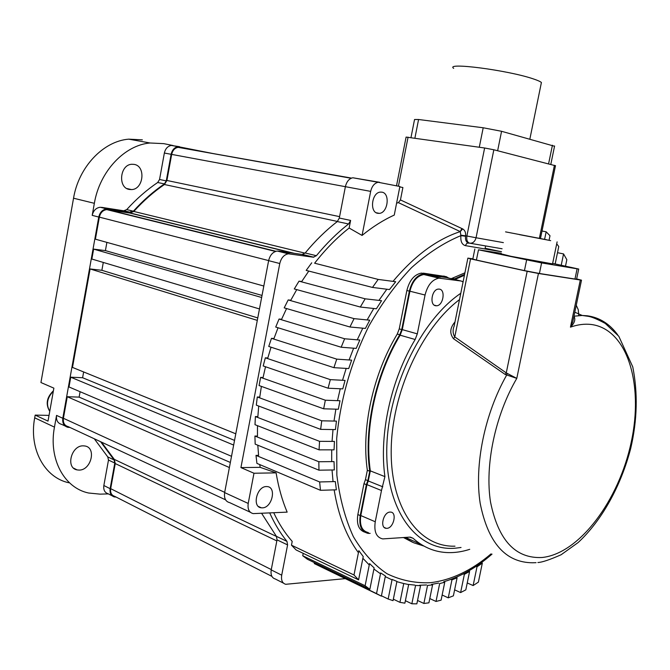 <?xml version="1.0" encoding="UTF-8"?>
<svg xmlns="http://www.w3.org/2000/svg" width="670" height="670" viewBox="0 0 670 670"><rect width="100%" height="100%" fill="white"/><g stroke="black" fill="none" stroke-linecap="round" stroke-linejoin="round"><path stroke-width="1" d="M305.177 252.984L316.374 255.714L313.259 257.188L302.061 254.449L305.177 252.984C315.31 240.739 326.022 230.262 337.303 221.569C325.963 230.304 315.21 240.832 305.043 253.151M261.602 513.312L276.417 536.352L261.602 513.312M271.903 576.376L114.562 496.277C111.471 495.272 110.181 492.726 110.676 488.656L115.257 463.556L114.31 459.377L276.509 536.477M101.463 442.116L114.31 459.377M225.589 499.837L68.164 426.631C64.496 425.634 62.913 422.854 63.407 418.281L224.684 492.333M80.099 391.699L79.127 397.109L67.26 396.724L63.407 418.281M83.641 371.951L82.603 377.729L70.744 377.193L69.002 386.967L231.519 456.304M103.289 262.439L101.882 270.303L90.09 268.955L72.494 367.42L235.79 433.808M106.89 242.372L105.416 250.614L93.632 249.114L91.857 259.039L259.466 308.945M268.637 260.588L99.353 217.13L95.408 239.182L263.812 286.031M99.353 217.13C100.45 212.633 102.92 210.129 106.773 209.609L129.821 213.035L133.799 211.444L305.034 253.151M337.446 221.452L164.426 184.518C153.572 191.913 143.363 200.891 133.799 211.444M164.426 184.518L166.914 180.473L171.671 154.402C172.642 150.306 174.795 147.953 178.128 147.35L351.516 178.103M261.635 297.497L93.632 249.114M257.297 320.377L90.09 268.955M233.654 445.064L70.744 377.193M229.391 467.534L67.26 396.724M230.354 462.468L79.127 397.109M234.534 440.399L82.603 377.729M257.766 317.915L101.882 270.303M262.029 295.445L105.416 250.614M134.092 164.385C146.068 165.984 143.614 189.493 131.504 189.585L129.57 189.484C117.652 188.195 119.712 164.619 131.814 164.267L134.092 164.385M130.047 212.323L131.739 210.807M83.356 445.843L84.906 445.986C96.782 447.602 91.145 470.516 78.985 470.08L77.117 469.905C65.359 468.087 71.305 445.156 83.356 445.843M94.286 438.775L107.77 456.923L114.076 459.93L114.796 463.07L110.123 488.673C109.579 493.078 110.977 495.833 114.327 496.922L116.078 497.048M65.082 425.978L61.699 424.403C57.737 423.314 56.02 420.316 56.548 415.4L62.804 418.273C62.268 423.222 63.985 426.237 67.955 427.318L69.848 427.418M68.801 482.76C44.521 477.601 28.776 449.017 34.689 417.812L54.454 427.133L56.548 415.4M54.454 427.133C48.391 458.942 64.153 487.919 88.566 493.011L100.065 494.142L108.389 493.899M112.074 495.775L108.054 493.731C104.721 492.634 103.314 489.896 103.85 485.507L110.123 488.673M114.796 463.07L108.49 460.056L103.85 485.507M108.49 460.056L107.77 456.923M215.916 154.108L178.12 146.655C174.51 147.308 172.173 149.854 171.118 154.293L166.269 180.883L164.401 183.923L157.693 182.491C146.713 189.92 136.387 198.957 126.73 209.593L133.355 211.201L130.926 212.432L106.79 208.889C102.627 209.459 99.947 212.172 98.758 217.047L62.804 418.273M157.693 182.491L159.552 179.476L166.269 180.883M171.118 154.293L164.359 153.036L159.552 179.476M164.359 153.036C165.406 148.623 167.734 146.102 171.336 145.449L179.543 146.697M34.689 417.812L35.175 415.107L48.014 421.12L53.876 388.148L40.937 382.528L73.541 198.211C78.683 166.914 103.356 141.127 128.707 139.159L150.088 142.995L163.807 143.648L173.044 145.532M150.088 142.995C124.587 145.055 99.646 171.403 94.353 203.311L73.541 198.211M98.758 217.047L92.209 215.363L94.353 203.311M92.209 215.363C93.39 210.522 96.061 207.826 100.215 207.264L108.079 208.956M130.374 212.407L123.749 210.782L101.497 207.332M123.749 210.782L126.73 209.593M49.036 415.392L35.175 415.107M128.707 139.159L142.35 139.837M100.592 441.706L114.076 459.93M164.401 183.923C153.397 191.402 143.045 200.498 133.355 211.201M475.985 566.401L476.998 566.837L473.129 585.563L467.233 582.95M473.129 585.563L478.397 582.113L482.325 563.093L481.336 562.666M476.998 566.837L482.325 563.093M463.339 573.88L464.369 574.332L460.617 592.565L454.62 589.843M460.617 592.565L465.809 589.86L469.603 571.46L468.581 571.016M464.369 574.332L469.603 571.46M450.885 579.399L451.932 579.868L448.255 597.841L442.15 595.019M448.255 597.841L453.389 595.839L457.091 577.791L456.052 577.331M451.932 579.868L457.091 577.791M436.011 601.467L441.094 600.153L444.763 582.247L439.671 583.562L436.011 601.467L429.788 598.553M423.875 603.461L428.917 602.824L432.577 584.877L427.544 585.429L423.875 603.461L417.536 600.462M411.849 603.779L416.849 603.854L420.542 585.672L415.567 585.446L411.849 603.779L405.392 600.697M353.995 574.986L358.584 579.86L363.232 556.552L358.827 550.665L353.995 574.986L291.475 545.187L292.204 541.41C285.077 533.32 278.913 523.764 273.728 512.751M358.584 579.86L296.132 549.969L291.475 545.187M561.226 265.203L563.562 253.922L566.837 259.7L565.505 266.099M563.562 253.922L557.499 252.691M556.72 243.771L558.763 246.568L555.17 263.921M485.608 245.932L485.13 248.277L501.503 251.719M485.742 249.089L485.13 248.277M544.601 239.341L546.159 231.812L549.995 235.731L549.073 240.22M546.159 231.812L542.013 231.024M319.649 481.956L320.469 490.306L336.382 489.82L335.302 481.571L319.649 481.956L255.99 455.382L258.603 455.374L257.791 445.198M320.469 490.306L256.92 463.389L255.99 455.382M318.82 461.739L318.97 470.189L334.338 469.946L334.02 461.596L318.82 461.739L254.918 436.044L257.456 436.069L257.489 425.668M318.97 470.189L255.169 444.126L254.918 436.044M319.548 441.329L319.062 449.855L334.062 449.846L334.439 441.413L319.548 441.329L255.379 416.556L257.866 416.614L258.712 406.045M319.062 449.855L255.002 424.688L255.379 416.556M321.726 420.802L320.645 429.369L335.427 429.587L336.449 421.112L321.726 420.802L257.288 396.983L259.759 397.076L261.392 386.389M320.645 429.369L256.317 405.149L257.288 396.983M325.335 400.216L323.66 408.8L338.333 409.236L340 400.752L325.335 400.216L260.622 377.386L263.076 377.512L265.504 366.758M323.66 408.8L259.064 385.552L260.622 377.386M330.335 379.639L328.082 388.206L342.764 388.876L345.058 380.409L330.335 379.639L265.337 357.822L267.807 357.981L271.04 347.194M328.082 388.206L263.201 365.962L265.337 357.822M336.759 359.137L333.911 367.663L348.71 368.567L351.649 360.142L336.759 359.137L271.476 338.342L273.963 338.543L278.042 327.764M333.911 367.663L268.745 346.449L271.476 338.342M344.64 338.769L341.172 347.236L356.222 348.392L359.832 340.042L344.64 338.769L279.063 319.029L281.601 319.263L286.567 308.552M341.172 347.236L275.722 327.052L279.063 319.029M354.062 318.635L349.941 326.993L365.393 328.426L369.74 320.193L354.062 318.635L288.192 299.934L290.805 300.219L296.743 289.616M349.941 326.993L284.197 307.857L288.192 299.934M365.158 298.812L360.318 307.028L376.381 308.778L381.565 300.704L365.158 298.812L299.013 281.166L301.734 281.5L308.778 271.065M360.318 307.028L294.289 288.946L299.013 281.166M378.173 279.415L372.495 287.43L389.488 289.557L395.677 281.727L378.173 279.415L314.624 263.209C325.402 249.374 336.909 237.649 349.137 228.026L362.068 235.43L370.669 191.377L345.385 186.679L339.313 218.043L350.611 220.422L348.593 223.981L337.303 221.569L339.313 218.043M372.495 287.43L306.182 270.404L311.734 262.816M399.94 602.347L404.889 603.168L408.65 584.567L403.75 583.511L399.94 602.347L393.349 599.181M388.156 599.022L393.047 600.655L396.925 581.409L392.101 579.433L388.156 599.022L381.423 595.781M376.532 593.595L381.356 596.132L385.401 575.966L380.669 572.942L376.532 593.595L314.272 563.562L314.448 562.658M381.356 596.132L314.272 563.562M365.116 585.747L369.848 589.332L374.136 567.875L369.538 563.596L365.116 585.747L302.74 555.757L303.209 553.361M369.848 589.332L307.522 559.316L302.74 555.757M399.806 186.888L402.896 187.533L400.451 199.936L462.694 228.922C464.896 230.229 465.868 232.498 465.591 235.731L465.541 236.25L460.91 235.631L460.248 231.585L398.407 202.65L396.607 203.127M453.682 68.365C444.428 61.992 507.969 70.183 533.203 78.859C537.507 80.283 540.246 81.497 541.41 82.494L541.058 84.219M381.959 192.164L380.275 192.106C371.657 192.675 369.396 212.382 377.813 213.32L379.329 213.37C387.922 212.918 390.375 193.312 381.959 192.164M266.425 486.562C256.761 486.253 251.778 507.224 261.367 507.81L262.33 507.852C272.053 507.961 276.844 487.073 267.196 486.588L266.425 486.562M396.514 185.799L406.095 137.074L484.628 147.995L493.849 149.77L555.472 165.741M398.407 202.65L400.451 199.936M362.068 235.43C372.637 226.812 383.366 220.028 394.253 215.087L399.881 186.495L378.148 182.282C374.43 183.145 371.934 186.176 370.669 191.377M259.742 464.586L260.169 467.342L276.107 472.861C278.477 487.191 282.154 500.281 287.154 512.131L253.235 513.605C249.14 512.6 247.465 509.217 248.21 503.438L253.98 473.238L240.924 467.593L260.169 467.342M286.969 541.368L287.589 544.911L277.037 539.869L276.417 536.352L286.969 541.368C280.32 533.203 274.566 523.731 269.709 512.935M287.589 544.911L281.71 575.178C280.99 580.237 282.33 583.285 285.73 584.299L345.125 578.645M349.137 228.026L350.611 220.422M316.374 255.714C326.55 243.344 337.286 232.766 348.593 223.981M313.259 257.188L288.41 253.813C284.072 254.6 281.191 257.833 279.775 263.519L268.628 260.655C270.027 255.019 272.891 251.82 277.229 251.041L289.741 253.846M240.924 467.593L279.775 263.519M250.295 512.24L229.693 502.642C225.606 501.629 223.922 498.279 224.634 492.609L268.628 260.655M171.671 154.402L345.385 186.687C346.625 181.57 349.095 178.605 352.814 177.768L379.614 182.29M283.46 583.143L275.269 578.972C271.869 577.942 270.521 574.919 271.224 569.894L281.71 575.178M277.037 539.869L271.224 569.894M302.061 254.449L278.561 251.083M253.98 473.238L276.107 472.861M410.986 137.568L414.546 119.503L418.574 119.503L483.204 127.769L501.57 131.295L554.534 146.253M462.694 228.922L460.248 231.585L461.856 228.529M484.628 147.995L466.89 235.991L461.044 235.212M505.18 374.446L506.26 372.897L516.788 378.382L505.18 374.446L453.531 338.735C449.436 333.434 449.922 327.839 454.989 321.96M564.626 266.325L572.674 267.841L564.626 266.325M529.669 260.504L538.044 262.079L529.669 260.504M482.676 250.538L490.901 252.079L482.676 250.538M519.367 234.617L550.681 240.622L519.367 234.617M546.745 239.759L505.557 231.87L546.745 239.759M501.076 253.821L510.791 256.275L552.549 263.896M439.235 289.105C445.86 289.557 443.297 305.688 436.597 305.78L435.894 305.763C429.261 305.453 431.706 289.247 438.431 289.088L439.235 289.105M390.091 512.081L390.577 512.089C397.344 512.223 393.633 528.312 386.833 528.337L386.247 528.329C379.505 528.144 383.315 511.989 390.091 512.081M404.261 537.507L413.792 542.817L423.951 546.075M412.645 542.315L403.507 537.566M366.364 484.653L363.969 483.69L365.435 479.653L367.344 470.298C361.189 428.239 372.964 374.187 397.276 334.045L399.245 328.878L401.724 329.573L399.747 334.749C375.409 374.966 363.609 429.127 369.748 471.244L367.83 480.608L366.364 484.653L360.226 515.582C358.793 525.883 361.423 531.821 368.115 533.379L370.15 533.37M451.237 278.67L464.921 272.816M464.603 274.373L453.724 279.264M578.78 315.595L578.26 309.708L576.259 305.244M463.079 281.928L461.203 281.031L438.959 278.142C432.192 279.541 427.56 285.169 425.056 295.026L417.301 333.861L415.157 339.497C390.861 379.957 378.96 434.369 384.915 476.621L381.481 490.524L375.25 521.763C373.852 531.72 376.347 537.432 382.738 538.906L409.672 537.131L413.072 538.278C422.234 546.427 432.485 551.108 443.833 552.323C452.284 553.186 460.91 552.189 469.712 549.325M401.724 329.573L409.362 291.132C411.941 280.939 416.774 275.127 423.842 273.703L446.228 276.635L448.766 278.084M399.245 328.878L406.866 290.504C409.445 280.328 414.269 274.524 421.346 273.109L425.852 273.745M446.228 276.635L423.348 273.151M363.969 483.69L357.847 514.56L360.226 515.582M364.606 532.131C358.693 529.937 356.44 524.082 357.847 514.56M443.733 276.048L444.394 276.208M576.644 278.946L581.501 280.169L573.822 316.885M467.869 258.21L454.176 325.997C452.577 330.009 452.778 333.652 454.779 336.918L506.26 372.897L527.173 271.3L470.549 258.863L467.886 258.118L472.853 258.871M527.173 271.3L538.445 273.477L516.788 378.382C495.163 415.308 484.67 465.29 490.557 502.215C498.371 540.355 515.54 558.78 542.072 557.499C579.45 553.671 618.946 500.272 631.207 442.25C643.912 384.253 627.363 328.911 591.107 324.464C584.55 323.702 577.666 324.598 570.455 327.144L572.791 321.801L573.905 316.474M573.956 316.232C575.756 319.448 574.592 323.091 570.455 327.144L580.312 280.018L538.445 273.477M580.312 280.018L581.501 280.169M501.185 253.293L478.489 249.809L541.603 262.916L539.417 273.477L574.969 279.038L577.105 268.812L578.712 269.047L552.658 263.394M539.417 273.477L524.451 270.596L526.62 260.027M478.489 249.809L476.412 260.044L524.451 270.596M476.412 260.044L472.819 259.047L474.854 248.972M576.602 279.13L574.969 279.038M541.603 262.916L577.105 268.812M405.559 537.415L421.564 544.677M446.672 277.589L423.775 274.533C417.008 275.889 412.385 281.45 409.914 291.207L402.276 329.623L400.158 335.201C375.971 375.183 364.237 429.001 370.326 470.876L368.274 480.968L366.934 484.636L360.803 515.557C359.43 525.414 361.951 531.084 368.349 532.575M464.427 275.228L454.88 279.532M536.05 562.666L532.558 562.775C505.498 562.574 488.036 542.742 480.172 503.279C474.201 465.047 484.67 413.8 506.612 375.175L507.232 373.508M453.531 338.735L454.779 336.918L470.549 258.863M292.832 253.126L129.821 213.035M107.954 209.668L275.923 251.284M166.914 180.473L339.581 216.636M276.836 540.916L115.257 463.556M110.676 488.656L271.291 569.584M426.539 584.969L419.604 585.237M414.814 585.094L408.315 584.408M403.742 583.553L396.875 581.669M392.017 579.86L385.267 576.635M380.501 573.796L373.91 569.023M369.262 564.969L362.88 558.286M358.425 552.7C346.423 536.452 338.342 515.515 334.163 489.887M333.049 481.63L332.044 469.98M331.692 461.613L331.7 449.846M332.052 441.404L332.998 429.545M334.012 421.062L335.863 409.161M337.504 400.66L340.251 388.759M342.529 380.275L346.164 368.416M349.087 359.966L353.643 348.191M357.244 339.824L362.788 328.183M367.127 319.933L373.76 308.493M378.927 300.403L386.833 289.231M393.005 281.375C414.378 255.907 436.79 239.307 460.248 231.585M501.495 251.769L465.281 245.614C461.865 244.542 460.407 241.208 460.91 235.631C444.21 242.507 427.762 253.176 411.556 267.64C395.853 284.147 381.666 303.543 368.986 325.838C351.214 361.666 340.444 399.194 336.692 438.431L336.851 475.164C339.698 498.245 345.176 518.697 353.299 536.536C362.721 552.49 373.952 564.885 386.975 573.713C400.735 580.388 415.266 583.377 430.576 582.682C451.421 580.086 471.571 570.488 491.035 553.889M408.072 137.149L398.424 186.193M493.849 149.77L476.052 237.758L503.363 242.624M539.375 238.319L554.425 165.297M224.634 492.609L248.21 503.438M469.519 243.143L467.007 243.135L465.281 245.614M502.106 248.779L469.971 243.235M548.596 163.798L552.423 145.231M501.57 131.295L497.634 150.742M418.574 119.503L414.906 138.12M479.284 147.241L483.204 127.769M466.89 235.991L476.052 237.758C474.946 241.627 472.827 243.436 469.695 243.185C467.283 242.364 466.345 239.969 466.89 235.991M465.541 236.25C465.198 239.977 466.161 242.197 468.439 242.917M461.035 547.474L455.642 548.169C417.812 551.837 386.464 512.357 386.749 451.387C386.757 390.56 420.065 320.863 460.784 293.284M573.964 316.19L582.222 315.47L587.305 315.788C599.516 317.488 609.641 323.836 617.681 334.833M459.511 299.599C421.363 328.258 391.196 394.211 391.188 451.588C390.97 509.091 419.521 547.365 454.98 546.176M399.747 334.749L397.276 334.045M367.344 470.298L369.748 471.244M452.124 278.284L454.62 278.871M409.362 291.132L406.866 290.504M365.435 479.653L367.83 480.608M410.392 537.131L413.072 538.278M360.803 515.557L375.25 521.763M366.934 484.636L381.481 490.524M368.274 480.968L382.821 486.814M370.326 470.876L384.915 476.621M400.158 335.201L415.157 339.497M402.276 329.623L417.301 333.861M409.914 291.207L425.056 295.026M425.685 274.574L440.86 278.184M446.061 277.447L461.203 281.031M462.459 281.467L463.137 281.626M53.324 391.255C47.059 397.804 45.87 404.496 49.756 411.33M106.773 209.609L275.462 251.443M178.128 147.35L351.122 178.27M130.558 213.077L294.398 253.352M131.504 189.585L126.898 188.555M77.117 469.905L73.616 468.146M106.79 208.889L100.215 207.264M178.12 146.655L171.336 145.449M130.926 212.432L124.302 210.816M541.41 82.494L529.861 139.05M261.367 507.81L258.411 506.461M378.148 182.282L352.814 177.768M288.41 253.813L277.229 251.041M313.828 257.213L302.631 254.466M379.329 213.37L376.23 212.75M554.593 145.968L550.807 164.368M555.497 165.624L540.464 238.537M431.547 584.408L438.624 583.084M443.707 581.769C460.625 576.711 476.73 567.49 492.023 554.107M537.893 562.507C541.896 562.39 549.635 559.81 561.125 554.743L578.118 542.558C601.978 520.448 621.04 485.708 630.746 448.264C637.287 420.115 637.957 392.98 632.756 366.859L618.804 336.273L605.27 323.434C597.481 319.255 591.803 316.877 588.252 316.315L582.222 315.47L574.801 312.203M436.597 305.78L434.336 305.193M421.346 273.109L423.842 273.703M386.247 528.329L384.312 527.499M557.113 241.87L552.499 264.122M423.775 274.533L438.959 278.142M578.712 269.047L576.577 279.256M53.407 390.778C46.649 397.352 45.426 404.219 49.748 411.38"/></g></svg>
